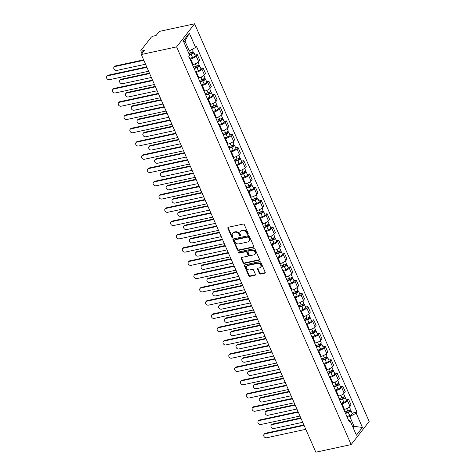 <?xml version="1.0" encoding="UTF-8"?>
<svg xmlns="http://www.w3.org/2000/svg" width="476" height="476" viewBox="0 0 476 476"><rect width="100%" height="100%" fill="white"/><g stroke="black" fill="none" stroke-linecap="round" stroke-linejoin="round"><path stroke-width="0.71" d="M247.895 234.293A0.678 0.541 -142.1 0 0 248.21 233.585L244.319 224.72A0.964 0.779 -142.1 0 0 243.129 224.065L228.349 227.254A0.964 0.779 -142.1 0 0 227.897 228.266L231.788 237.131A0.678 0.541 -142.1 0 0 232.937 236.881L232.431 235.739A3.094 2.487 -142.1 0 1 232.621 233.27A3.094 2.487 -142.1 0 1 233.889 232.496L235.12 232.234A3.094 2.487 -142.1 0 1 238.922 234.335L239.422 235.483A0.678 0.541 -142.1 0 0 240.576 235.233L240.071 234.085A3.094 2.487 -142.1 0 1 240.261 231.622A3.094 2.487 -142.1 0 1 241.528 230.848L242.76 230.586A3.094 2.487 -142.1 0 1 246.556 232.687L247.062 233.835A0.678 0.541 -142.1 0 0 247.895 234.293M248.252 233.835A0.678 0.541 -142.1 0 0 248.264 233.829A0.678 0.541 -142.1 0 1 247.419 233.371L247.062 233.835M228.188 227.308A0.964 0.779 -142.1 0 0 228.254 227.802L232.145 236.667A0.678 0.541 -142.1 0 0 232.99 237.125M240.612 235.483A0.678 0.541 -142.1 0 0 240.63 235.477A0.678 0.541 -142.1 0 1 239.785 235.019L239.422 235.483M259.355 273.408A0.964 0.779 -142.1 0 0 260.539 274.063L264.686 273.17A0.964 0.779 -142.1 0 0 265.144 272.159L260.818 262.312A0.964 0.779 -142.1 0 0 259.634 261.657L244.854 264.846A0.964 0.779 -142.1 0 0 244.396 265.858L248.722 275.705A0.964 0.779 -142.1 0 0 249.906 276.36L254.916 275.283A0.964 0.779 -142.1 0 0 255.368 274.271L253.524 270.053A0.964 0.779 -142.1 0 0 252.334 269.398L249.852 269.934A2.582 2.077 -142.1 0 1 247.056 268.803A2.582 2.077 -142.1 0 1 246.83 266.114A2.582 2.077 -142.1 0 1 247.889 265.471L257.623 263.371A2.582 2.077 -142.1 0 1 260.414 264.495A2.582 2.077 -142.1 0 1 260.64 267.191A2.582 2.077 -142.1 0 1 259.581 267.833L257.956 268.184A0.964 0.779 -142.1 0 0 257.504 269.196L259.355 273.408L259.712 272.944A0.964 0.779 -142.1 0 0 260.902 273.605L265.049 272.706A0.964 0.779 -142.1 0 0 265.209 272.653M351.163 444.578L315.862 452.2L141.289 54.514L176.59 46.892L351.163 444.578L369.156 421.486L194.583 23.8L159.276 31.422L156.092 35.51L153.498 36.069A1.969 0.654 -23.7 0 0 151.106 37.354L140.926 50.42A1.969 0.654 -23.7 0 0 140.795 50.855A1.969 0.654 -23.7 0 0 141.878 50.986L142.657 52.753M253.297 247.217A0.964 0.779 -142.1 0 0 253.75 246.205L249.43 236.358A0.964 0.779 -142.1 0 0 248.24 235.703L233.46 238.892A0.964 0.779 -142.1 0 0 233.008 239.904L237.328 249.751A0.964 0.779 -142.1 0 0 238.518 250.412L253.297 247.217L253.654 246.758A0.964 0.779 -142.1 0 0 253.815 246.705M255.124 249.335L259.444 259.182A0.964 0.779 -142.1 0 1 258.992 260.193L244.212 263.389A0.964 0.779 -142.1 0 1 243.022 262.728L241.171 258.516A0.964 0.779 -142.1 0 1 241.63 257.504L247.621 256.207A0.964 0.779 -142.1 0 0 248.079 255.195L246.854 252.399A0.964 0.779 -142.1 0 0 245.664 251.745L239.422 253.089A0.678 0.541 -142.1 0 1 238.91 251.923L253.934 248.68A0.964 0.779 -142.1 0 1 255.124 249.335M141.289 54.514L144.472 50.426L141.878 50.986M176.59 46.892L194.583 23.8M192.423 64.694L193.095 64.546A4.528 1.499 -23.7 0 0 198.599 61.594L196.136 55.984A4.528 1.499 156.3 0 1 190.632 58.935L189.96 59.083M196.136 55.984L197.237 54.573L194.922 55.073M198.599 61.594L199.7 60.184L197.237 54.573M200.747 68.336L203.056 67.836L201.961 69.246A4.528 1.499 156.3 0 1 196.457 72.197L195.779 72.346M198.242 77.957L198.92 77.808A4.528 1.499 -23.7 0 0 204.424 74.857L205.519 73.447L203.056 67.836M206.566 81.598L208.881 81.099L207.78 82.509A4.528 1.499 156.3 0 1 202.276 85.46L201.604 85.609M204.067 91.219L204.739 91.071A4.528 1.499 -23.7 0 0 210.243 88.119L211.338 86.709L208.881 81.099M212.385 94.861L214.7 94.361L213.605 95.765A4.528 1.499 156.3 0 1 208.101 98.722L207.423 98.871M209.886 104.482L210.565 104.333A4.528 1.499 -23.7 0 0 216.062 101.376L217.163 99.972L214.7 94.361M218.21 108.123L220.519 107.624L219.424 109.028A4.528 1.499 156.3 0 1 213.92 111.985L213.248 112.134M215.711 117.745L216.384 117.596A4.528 1.499 -23.7 0 0 221.887 114.639L222.982 113.234L220.519 107.624M224.029 121.38L226.344 120.886L225.243 122.29A4.528 1.499 156.3 0 1 219.739 125.247L219.067 125.39M221.53 131.001L222.203 130.858A4.528 1.499 -23.7 0 0 227.706 127.901L228.807 126.497L226.344 120.886M229.854 134.643L232.163 134.143L231.068 135.553A4.528 1.499 156.3 0 1 225.565 138.51L224.886 138.653M227.35 144.264L228.028 144.121A4.528 1.499 -23.7 0 0 233.532 141.164L234.626 139.754L232.163 134.143M235.674 147.905L237.988 147.405L236.887 148.815A4.528 1.499 156.3 0 1 231.384 151.773L230.711 151.915M233.175 157.526L233.847 157.383A4.528 1.499 -23.7 0 0 239.351 154.426L240.451 153.016L237.988 147.405M241.499 161.168L243.807 160.668L242.712 162.078A4.528 1.499 156.3 0 1 237.209 165.035L236.53 165.178M238.994 170.789L239.672 170.646A4.528 1.499 -23.7 0 0 245.176 167.689L246.27 166.279L243.807 160.668M247.318 174.43L249.626 173.93L248.531 175.341A4.528 1.499 156.3 0 1 243.028 178.298L242.355 178.44M244.819 184.051L245.491 183.909A4.528 1.499 -23.7 0 0 250.995 180.951L252.09 179.541L249.626 173.93M253.137 187.693L255.451 187.193L254.351 188.603A4.528 1.499 156.3 0 1 248.853 191.554L248.174 191.703M250.638 197.314L251.31 197.165A4.528 1.499 -23.7 0 0 256.814 194.214L257.915 192.804L255.451 187.193M258.962 200.955L261.27 200.455L260.176 201.866A4.528 1.499 156.3 0 1 254.672 204.817L254 204.966M256.463 210.576L257.135 210.428A4.528 1.499 -23.7 0 0 262.639 207.476L263.734 206.066L261.27 200.455M264.781 214.218L267.095 213.718L265.995 215.128A4.528 1.499 156.3 0 1 260.491 218.079L259.819 218.228M262.282 223.839L262.954 223.69A4.528 1.499 -23.7 0 0 268.458 220.739L269.559 219.329L267.095 213.718M270.606 227.48L272.915 226.981L271.82 228.385A4.528 1.499 156.3 0 1 266.316 231.342L265.638 231.491M268.101 237.102L268.779 236.953A4.528 1.499 -23.7 0 0 274.283 233.996L275.378 232.591L272.915 226.981M276.425 240.743L278.74 240.243L277.639 241.647A4.528 1.499 156.3 0 1 272.135 244.605L271.463 244.753M273.926 250.364L274.598 250.215A4.528 1.499 -23.7 0 0 280.102 247.258L281.203 245.854L278.74 240.243M282.244 254L284.559 253.506L283.464 254.91A4.528 1.499 156.3 0 1 277.96 257.867L277.282 258.01M279.745 263.621L280.423 263.478A4.528 1.499 -23.7 0 0 285.921 260.521L287.022 259.117L284.559 253.506M288.069 267.262L290.378 266.762L289.283 268.172A4.528 1.499 156.3 0 1 283.779 271.13L283.107 271.272M285.57 276.883L286.243 276.74A4.528 1.499 -23.7 0 0 291.746 273.783L292.841 272.373L290.378 266.762M293.888 280.525L296.203 280.025L295.102 281.435A4.528 1.499 156.3 0 1 289.598 284.392L288.926 284.535M291.389 290.146L292.062 290.003A4.528 1.499 -23.7 0 0 297.565 287.046L298.666 285.636L296.203 280.025M299.713 293.787L302.022 293.287L300.927 294.698A4.528 1.499 156.3 0 1 295.423 297.655L294.751 297.798M297.208 303.408L297.887 303.266A4.528 1.499 -23.7 0 0 303.39 300.308L304.485 298.898L302.022 293.287M305.532 307.05L307.847 306.55L306.746 307.96A4.528 1.499 156.3 0 1 301.243 310.917L300.57 311.06M303.034 316.671L303.706 316.528A4.528 1.499 -23.7 0 0 309.21 313.571L310.31 312.161L307.847 306.55M311.358 320.312L313.666 319.812L312.571 321.223A4.528 1.499 156.3 0 1 307.068 324.174L306.389 324.323M308.853 329.933L309.531 329.785A4.528 1.499 -23.7 0 0 315.035 326.833L316.129 325.423L313.666 319.812M317.177 333.575L319.485 333.075L318.39 334.485A4.528 1.499 156.3 0 1 312.887 337.436L312.214 337.585M314.678 343.196L315.35 343.047A4.528 1.499 -23.7 0 0 320.854 340.096L321.949 338.686L319.485 333.075M322.996 346.837L325.31 346.338L324.21 347.748A4.528 1.499 156.3 0 1 318.712 350.699L318.033 350.848M320.497 356.459L321.169 356.31A4.528 1.499 -23.7 0 0 326.673 353.359L327.774 351.948L325.31 346.338M328.821 360.1L331.129 359.6L330.035 361.004A4.528 1.499 156.3 0 1 324.531 363.962L323.858 364.11M326.322 369.721L326.994 369.572A4.528 1.499 -23.7 0 0 332.498 366.615L333.593 365.211L331.129 359.6M334.64 373.363L336.954 372.863L335.854 374.267A4.528 1.499 156.3 0 1 330.35 377.224L329.678 377.373M332.141 382.984L332.813 382.835A4.528 1.499 -23.7 0 0 338.317 379.878L339.418 378.474L336.954 372.863M340.465 386.619L342.774 386.125L341.679 387.529A4.528 1.499 156.3 0 1 336.175 390.487L335.497 390.629M337.96 396.24L338.638 396.097A4.528 1.499 -23.7 0 0 344.142 393.14L345.237 391.736L342.774 386.125M346.284 399.882L348.599 399.382L347.498 400.792A4.528 1.499 156.3 0 1 341.994 403.749L341.322 403.892M343.785 409.503L344.457 409.36A4.528 1.499 -23.7 0 0 349.961 406.403L351.062 404.993L348.599 399.382M187.806 51.17L189.281 50.855L184.991 41.079L183.956 42.4M353.085 427.68L354.114 426.353L349.824 416.577L356.167 413.174L362.432 427.454L356.393 435.213L350.122 420.933L349.277 422.016L188.734 56.293L189.579 55.204L183.308 40.924L189.353 33.165L195.624 47.445L189.281 50.855M356.167 413.174L357.012 412.085L196.469 46.362L195.624 47.445M352.639 426.674L354.114 426.353L362.432 427.454M349.824 416.577L347.141 417.154M352.109 413.144L357.012 412.085M350.122 420.933L348.337 419.88M189.353 33.165L184.991 41.079M247.419 233.371L246.919 232.223A3.094 2.487 -142.1 0 0 243.117 230.122L242.76 230.586M240.261 231.622L240.618 231.157A3.094 2.487 -142.1 0 1 241.885 230.39L243.117 230.122M232.621 233.27L232.984 232.806A3.094 2.487 -142.1 0 1 234.246 232.038L235.483 231.77A3.094 2.487 -142.1 0 1 239.279 233.877L239.785 235.019M233.299 238.946A0.964 0.779 -142.1 0 0 233.365 239.446L237.685 249.293A0.964 0.779 -142.1 0 0 238.875 249.948L253.654 246.758M248.68 237.524A0.678 0.541 -142.1 0 0 247.853 237.066L234.876 239.868A0.678 0.541 -142.1 0 0 234.555 240.576L235.09 241.784A3.094 2.487 -142.1 0 0 238.887 243.89L247.758 241.975A3.094 2.487 -142.1 0 0 249.025 241.201A3.094 2.487 -142.1 0 0 249.21 238.738L248.68 237.524L249.043 237.066A0.678 0.541 -142.1 0 0 248.21 236.608L247.853 237.066M234.597 240.035L234.96 239.577A0.678 0.541 -142.1 0 1 235.233 239.404L248.21 236.608M249.025 241.201L249.382 240.743A3.094 2.487 -142.1 0 0 249.573 238.274L249.21 238.738M249.043 237.066L249.573 238.274M241.469 257.558A0.964 0.779 -142.1 0 0 241.534 258.051L243.385 262.264A0.964 0.779 -142.1 0 0 244.569 262.925L259.349 259.735A0.964 0.779 -142.1 0 0 259.509 259.682M248.02 255.969L248.377 255.505A0.964 0.779 -142.1 0 0 248.436 254.737L247.211 251.941A0.964 0.779 -142.1 0 0 246.021 251.28L239.785 252.631L239.422 253.089M238.898 251.929A0.678 0.541 -142.1 0 0 239.785 252.631M253.845 254.868A2.582 2.077 -142.1 0 0 254.904 254.22A2.582 2.077 -142.1 0 0 254.678 251.53A2.582 2.077 -142.1 0 0 251.881 250.4L248.454 251.144A0.964 0.779 -142.1 0 0 248.002 252.155L249.228 254.952A0.964 0.779 -142.1 0 0 250.418 255.606L253.845 254.868M254.904 254.22L255.261 253.762A2.582 2.077 -142.1 0 0 255.041 251.066A2.582 2.077 -142.1 0 0 252.244 249.942L251.881 250.4M248.061 251.382L248.418 250.923A0.964 0.779 -142.1 0 1 248.817 250.679L252.244 249.942M257.802 268.238A0.964 0.779 -142.1 0 0 257.861 268.732L259.712 272.944M260.64 267.191L260.997 266.727A2.582 2.077 -142.1 0 0 260.777 264.037A2.582 2.077 -142.1 0 0 257.98 262.907L257.623 263.371M246.83 266.114L247.193 265.65A2.582 2.077 -142.1 0 1 248.252 265.007L257.98 262.907M244.694 264.9A0.964 0.779 -142.1 0 0 244.759 265.394L249.079 275.241A0.964 0.779 -142.1 0 0 250.269 275.901L255.273 274.819A0.964 0.779 -142.1 0 0 255.434 274.765M189.299 54.562L191.352 53.889A1.178 0.393 -23.7 0 0 192.59 52.937A1.178 0.393 -23.7 0 0 191.941 52.86L192.405 52.259A2.463 0.815 -23.7 0 1 193.762 52.425L195.106 55.484A2.463 0.815 -23.7 0 1 192.536 57.465L189.662 58.411M189.478 54.972L191.191 54.407A2.463 0.815 -23.7 0 0 193.762 52.425M191.757 52.443L192.209 53.467M143.835 60.309L114.972 66.545A2.261 1.821 -142.1 0 0 114.044 67.11A2.261 1.821 -142.1 0 0 114.24 69.466A2.261 1.821 -142.1 0 0 116.685 70.454L145.549 64.224M188.841 53.526L190.555 52.961A2.463 0.815 -23.7 0 0 193.125 50.98L192.346 49.206M114.044 67.11L114.508 66.509A2.261 1.821 37.9 0 1 115.436 65.944L143.633 59.857M146.911 67.33L107.772 75.779A2.261 1.821 -142.1 0 0 106.844 76.344L107.314 75.743A2.261 1.821 37.9 0 1 108.242 75.178L146.715 66.872M106.844 76.344A2.261 1.821 -142.1 0 0 107.04 78.701A2.261 1.821 -142.1 0 0 109.492 79.688L148.631 71.239M193.964 68.205L197.177 67.152A1.178 0.393 -23.7 0 0 198.409 66.2A1.178 0.393 -23.7 0 0 197.76 66.122L198.23 65.521A2.463 0.815 -23.7 0 1 199.581 65.688L200.926 68.746A2.463 0.815 -23.7 0 1 198.355 70.728L195.487 71.668M194.143 68.609L197.01 67.669A2.463 0.815 -23.7 0 0 199.581 65.688M197.576 65.706L198.028 66.729M149.654 73.572L120.791 79.807A2.261 1.821 -142.1 0 0 119.863 80.373A2.261 1.821 -142.1 0 0 120.059 82.729A2.261 1.821 -142.1 0 0 122.505 83.716L151.374 77.487M193.506 67.164L196.38 66.224A2.463 0.815 -23.7 0 0 198.95 64.242L198.04 62.172M119.863 80.373L120.333 79.772A2.261 1.821 37.9 0 1 121.261 79.206L149.458 73.12M199.783 81.467L202.996 80.414A1.178 0.393 -23.7 0 0 204.234 79.462A1.178 0.393 -23.7 0 0 203.579 79.379L204.049 78.784A2.463 0.815 -23.7 0 1 205.406 78.945L206.745 82.009A2.463 0.815 -23.7 0 1 204.174 83.99L201.306 84.93M199.962 81.872L202.835 80.932A2.463 0.815 -23.7 0 0 205.406 78.945M203.401 78.968L203.853 79.992M155.479 86.834L126.61 93.07A2.261 1.821 -142.1 0 0 125.688 93.629A2.261 1.821 -142.1 0 0 125.878 95.991A2.261 1.821 -142.1 0 0 128.33 96.979L157.193 90.749M199.331 80.426L202.199 79.486A2.463 0.815 -23.7 0 0 204.769 77.505L203.859 75.434M125.688 93.629L126.152 93.034A2.261 1.821 37.9 0 1 127.08 92.469L155.277 86.382M152.736 80.593L113.597 89.042A2.261 1.821 -142.1 0 0 112.669 89.607L113.133 89.006A2.261 1.821 37.9 0 1 114.061 88.441L152.534 80.135M112.669 89.607A2.261 1.821 -142.1 0 0 112.866 91.963A2.261 1.821 -142.1 0 0 115.311 92.951L154.45 84.502M158.556 93.855L119.416 102.304A2.261 1.821 -142.1 0 0 118.488 102.87L118.958 102.269A2.261 1.821 37.9 0 1 119.887 101.703L158.359 93.397M118.488 102.87A2.261 1.821 -142.1 0 0 118.685 105.226A2.261 1.821 -142.1 0 0 121.136 106.213L160.275 97.764M205.608 94.73L208.821 93.677A1.178 0.393 -23.7 0 0 210.053 92.725A1.178 0.393 -23.7 0 0 209.404 92.641L209.874 92.041A2.463 0.815 -23.7 0 1 211.225 92.207L212.57 95.271A2.463 0.815 -23.7 0 1 209.999 97.253L207.125 98.193M205.787 95.135L208.655 94.194A2.463 0.815 -23.7 0 0 211.225 92.207M209.22 92.225L209.672 93.254M161.299 100.097L132.435 106.332A2.261 1.821 -142.1 0 0 131.507 106.892A2.261 1.821 -142.1 0 0 131.703 109.254A2.261 1.821 -142.1 0 0 134.149 110.242L163.018 104.006M205.15 93.689L208.018 92.749A2.463 0.815 -23.7 0 0 210.588 90.761L209.684 88.697M131.507 106.892L131.977 106.291A2.261 1.821 37.9 0 1 132.899 105.731L161.096 99.645M211.427 107.992L214.64 106.939A1.178 0.393 -23.7 0 0 215.878 105.987A1.178 0.393 -23.7 0 0 215.223 105.904L215.693 105.303A2.463 0.815 -23.7 0 1 217.044 105.47L218.389 108.534A2.463 0.815 -23.7 0 1 215.818 110.515L212.95 111.455M211.606 108.397L214.474 107.457A2.463 0.815 -23.7 0 0 217.044 105.47M215.045 105.488L215.491 106.517M167.118 113.359L138.254 119.589A2.261 1.821 -142.1 0 0 137.326 120.154A2.261 1.821 -142.1 0 0 137.522 122.516A2.261 1.821 -142.1 0 0 139.974 123.504L168.837 117.269M210.969 106.951L213.843 106.011A2.463 0.815 -23.7 0 0 216.413 104.024L215.503 101.959M137.326 120.154L137.796 119.553A2.261 1.821 37.9 0 1 138.724 118.994L166.921 112.901M217.252 121.255L220.465 120.202A1.178 0.393 -23.7 0 0 221.697 119.25A1.178 0.393 -23.7 0 0 221.048 119.167L221.513 118.566A2.463 0.815 -23.7 0 1 222.869 118.732L224.214 121.791A2.463 0.815 -23.7 0 1 221.643 123.778L218.77 124.718M217.431 121.66L220.299 120.72A2.463 0.815 -23.7 0 0 222.869 118.732M220.864 118.75L221.316 119.779M172.943 126.622L144.079 132.852A2.261 1.821 -142.1 0 0 143.151 133.417A2.261 1.821 -142.1 0 0 143.347 135.779A2.261 1.821 -142.1 0 0 145.793 136.767L174.656 130.531M216.794 120.214L219.662 119.274A2.463 0.815 -23.7 0 0 222.232 117.286L221.328 115.222M143.151 133.417L143.615 132.816A2.261 1.821 37.9 0 1 144.543 132.251L172.74 126.164M164.381 107.118L125.236 115.567A2.261 1.821 -142.1 0 0 124.313 116.132L124.777 115.531A2.261 1.821 37.9 0 1 125.706 114.966L164.178 106.66M124.313 116.132A2.261 1.821 -142.1 0 0 124.504 118.488A2.261 1.821 -142.1 0 0 126.955 119.476L166.094 111.027M170.2 120.374L131.061 128.829A2.261 1.821 -142.1 0 0 130.132 129.389L130.602 128.794A2.261 1.821 37.9 0 1 131.525 128.228L169.997 119.922M130.132 129.389A2.261 1.821 -142.1 0 0 130.329 131.751A2.261 1.821 -142.1 0 0 132.774 132.739L171.919 124.29M176.025 133.637L136.88 142.092A2.261 1.821 -142.1 0 0 135.952 142.651L136.422 142.05A2.261 1.821 37.9 0 1 137.35 141.491L175.822 133.185M135.952 142.651A2.261 1.821 -142.1 0 0 136.148 145.013A2.261 1.821 -142.1 0 0 138.599 146.001L177.738 137.552M181.844 146.9L142.705 155.349A2.261 1.821 -142.1 0 0 141.777 155.914L142.241 155.313A2.261 1.821 37.9 0 1 143.169 154.754L181.642 146.447M141.777 155.914A2.261 1.821 -142.1 0 0 141.973 158.276A2.261 1.821 -142.1 0 0 144.418 159.264L183.558 150.809M187.663 160.162L148.524 168.611A2.261 1.821 -142.1 0 0 147.596 169.176L148.066 168.575A2.261 1.821 37.9 0 1 148.994 168.01L187.467 159.704M147.596 169.176A2.261 1.821 -142.1 0 0 147.792 171.538A2.261 1.821 -142.1 0 0 150.243 172.526L189.383 164.071M193.488 173.425L154.349 181.874A2.261 1.821 -142.1 0 0 153.421 182.439L153.885 181.838A2.261 1.821 37.9 0 1 154.813 181.273L193.286 172.966M153.421 182.439A2.261 1.821 -142.1 0 0 153.611 184.795A2.261 1.821 -142.1 0 0 156.063 185.789L195.202 177.334M199.307 186.687L160.168 195.136A2.261 1.821 -142.1 0 0 159.24 195.701L159.71 195.1A2.261 1.821 37.9 0 1 160.638 194.535L199.111 186.229M159.24 195.701A2.261 1.821 -142.1 0 0 159.436 198.058A2.261 1.821 -142.1 0 0 161.882 199.045L201.027 190.596M205.132 199.95L165.987 208.399A2.261 1.821 -142.1 0 0 165.065 208.964L165.529 208.363A2.261 1.821 37.9 0 1 166.457 207.798L204.93 199.492M165.065 208.964A2.261 1.821 -142.1 0 0 165.255 211.32A2.261 1.821 -142.1 0 0 167.707 212.308L206.846 203.859M210.951 213.212L171.812 221.661A2.261 1.821 -142.1 0 0 170.884 222.227L171.354 221.626A2.261 1.821 37.9 0 1 172.276 221.06L210.749 212.754M170.884 222.227A2.261 1.821 -142.1 0 0 171.08 224.583A2.261 1.821 -142.1 0 0 173.526 225.57L212.671 217.121M216.77 226.475L177.631 234.924A2.261 1.821 -142.1 0 0 176.703 235.489L177.173 234.888A2.261 1.821 37.9 0 1 178.101 234.323L216.574 226.017M176.703 235.489A2.261 1.821 -142.1 0 0 176.899 237.845A2.261 1.821 -142.1 0 0 179.351 238.833L218.49 230.384M222.595 239.737L183.456 248.186A2.261 1.821 -142.1 0 0 182.528 248.752L182.992 248.151A2.261 1.821 37.9 0 1 183.92 247.585L222.393 239.279M182.528 248.752A2.261 1.821 -142.1 0 0 182.725 251.108A2.261 1.821 -142.1 0 0 185.17 252.096L224.309 243.647M228.415 252.994L189.275 261.449A2.261 1.821 -142.1 0 0 188.347 262.008L188.817 261.413A2.261 1.821 37.9 0 1 189.745 260.848L228.218 252.542M188.347 262.008A2.261 1.821 -142.1 0 0 188.544 264.37A2.261 1.821 -142.1 0 0 190.995 265.358L230.134 256.909M234.24 266.257L195.095 274.712A2.261 1.821 -142.1 0 0 194.172 275.271L194.636 274.67A2.261 1.821 37.9 0 1 195.565 274.111L234.037 265.804M194.172 275.271A2.261 1.821 -142.1 0 0 194.363 277.633A2.261 1.821 -142.1 0 0 196.814 278.621L235.953 270.172M240.059 279.519L200.92 287.968A2.261 1.821 -142.1 0 0 199.991 288.533L200.461 287.932A2.261 1.821 37.9 0 1 201.384 287.373L239.856 279.067M199.991 288.533A2.261 1.821 -142.1 0 0 200.188 290.895A2.261 1.821 -142.1 0 0 202.633 291.883L241.778 283.428M245.884 292.782L206.739 301.231A2.261 1.821 -142.1 0 0 205.81 301.796L206.281 301.195A2.261 1.821 37.9 0 1 207.209 300.63L245.681 292.323M205.81 301.796A2.261 1.821 -142.1 0 0 206.007 304.158A2.261 1.821 -142.1 0 0 208.458 305.146L247.597 296.691M251.703 306.044L212.564 314.493A2.261 1.821 -142.1 0 0 211.636 315.058L212.1 314.457A2.261 1.821 37.9 0 1 213.028 313.892L251.501 305.586M211.636 315.058A2.261 1.821 -142.1 0 0 211.832 317.415A2.261 1.821 -142.1 0 0 214.277 318.408L253.416 309.953M257.522 319.307L218.383 327.756A2.261 1.821 -142.1 0 0 217.455 328.321L217.925 327.72A2.261 1.821 37.9 0 1 218.853 327.155L257.326 318.849M217.455 328.321A2.261 1.821 -142.1 0 0 217.651 330.677A2.261 1.821 -142.1 0 0 220.102 331.665L259.241 323.216M263.347 332.569L224.208 341.018A2.261 1.821 -142.1 0 0 223.28 341.584L223.744 340.983A2.261 1.821 37.9 0 1 224.672 340.417L263.145 332.111M223.28 341.584A2.261 1.821 -142.1 0 0 223.476 343.94A2.261 1.821 -142.1 0 0 225.921 344.927L265.061 336.478M269.166 345.832L230.027 354.281A2.261 1.821 -142.1 0 0 229.099 354.846L229.569 354.245A2.261 1.821 37.9 0 1 230.497 353.68L268.97 345.374M229.099 354.846A2.261 1.821 -142.1 0 0 229.295 357.202A2.261 1.821 -142.1 0 0 231.741 358.19L270.886 349.741M223.071 134.518L226.284 133.458A1.178 0.393 -23.7 0 0 227.516 132.506A1.178 0.393 -23.7 0 0 226.868 132.429L227.338 131.828A2.463 0.815 -23.7 0 1 228.688 131.995L230.033 135.053A2.463 0.815 -23.7 0 1 227.463 137.04L224.595 137.981M223.25 134.922L226.118 133.976A2.463 0.815 -23.7 0 0 228.688 131.995M226.683 132.013L227.135 133.042M178.762 139.885L149.898 146.114A2.261 1.821 -142.1 0 0 148.97 146.679A2.261 1.821 -142.1 0 0 149.166 149.036A2.261 1.821 -142.1 0 0 151.618 150.023L180.481 143.794M222.613 133.476L225.487 132.536A2.463 0.815 -23.7 0 0 228.058 130.549L227.147 128.484M148.97 146.679L149.44 146.078A2.261 1.821 37.9 0 1 150.368 145.513L178.565 139.426M228.891 147.774L232.104 146.721A1.178 0.393 -23.7 0 0 233.341 145.769A1.178 0.393 -23.7 0 0 232.693 145.692L233.157 145.091A2.463 0.815 -23.7 0 1 234.513 145.257L235.852 148.316A2.463 0.815 -23.7 0 1 233.282 150.303L230.414 151.243M229.069 148.185L231.943 147.239A2.463 0.815 -23.7 0 0 234.513 145.257M232.508 145.275L232.96 146.305M184.587 153.147L155.717 159.377A2.261 1.821 -142.1 0 0 154.795 159.942A2.261 1.821 -142.1 0 0 154.986 162.298A2.261 1.821 -142.1 0 0 157.437 163.286L186.3 157.056M228.438 146.739L231.306 145.793A2.463 0.815 -23.7 0 0 233.877 143.811L232.966 141.747M154.795 159.942L155.259 159.341A2.261 1.821 37.9 0 1 156.188 158.776L184.385 152.689M234.716 161.037L237.929 159.984A1.178 0.393 -23.7 0 0 239.16 159.032A1.178 0.393 -23.7 0 0 238.512 158.954L238.982 158.353A2.463 0.815 -23.7 0 1 240.332 158.52L241.677 161.578A2.463 0.815 -23.7 0 1 239.107 163.565L236.239 164.506M234.894 161.441L237.762 160.501A2.463 0.815 -23.7 0 0 240.332 158.52M238.327 158.538L238.779 159.567M190.406 166.41L161.542 172.639A2.261 1.821 -142.1 0 0 160.614 173.204A2.261 1.821 -142.1 0 0 160.811 175.561A2.261 1.821 -142.1 0 0 163.256 176.548L192.125 170.319M234.257 160.001L237.125 159.055A2.463 0.815 -23.7 0 0 239.696 157.074L238.791 155.003M160.614 173.204L161.084 172.604A2.261 1.821 37.9 0 1 162.013 172.038L190.204 165.951M240.535 174.299L243.748 173.246A1.178 0.393 -23.7 0 0 244.985 172.294A1.178 0.393 -23.7 0 0 244.331 172.217L244.801 171.616A2.463 0.815 -23.7 0 1 246.151 171.782L247.496 174.841A2.463 0.815 -23.7 0 1 244.926 176.822L242.058 177.768M240.713 174.704L243.587 173.764A2.463 0.815 -23.7 0 0 246.151 171.782M244.152 171.8L244.605 172.83M196.231 179.672L167.362 185.902A2.261 1.821 -142.1 0 0 166.433 186.467A2.261 1.821 -142.1 0 0 166.63 188.823A2.261 1.821 -142.1 0 0 169.081 189.811L197.945 183.581M240.082 173.258L242.95 172.318A2.463 0.815 -23.7 0 0 245.521 170.337L244.61 168.266M166.433 186.467L166.903 185.866A2.261 1.821 37.9 0 1 167.832 185.301L196.029 179.214M246.36 187.562L249.573 186.509A1.178 0.393 -23.7 0 0 250.804 185.557A1.178 0.393 -23.7 0 0 250.156 185.479L250.62 184.878A2.463 0.815 -23.7 0 1 251.977 185.045L253.321 188.103A2.463 0.815 -23.7 0 1 250.751 190.085L247.877 191.031M246.538 187.966L249.406 187.026A2.463 0.815 -23.7 0 0 251.977 185.045M249.971 185.063L250.424 186.086M202.05 192.929L173.187 199.164A2.261 1.821 -142.1 0 0 172.258 199.73A2.261 1.821 -142.1 0 0 172.455 202.086A2.261 1.821 -142.1 0 0 174.9 203.073L203.764 196.844M245.902 186.521L248.769 185.58A2.463 0.815 -23.7 0 0 251.34 183.599L250.435 181.529M172.258 199.73L172.728 199.129A2.261 1.821 37.9 0 1 173.651 198.563L201.848 192.477M252.179 200.824L255.392 199.771A1.178 0.393 -23.7 0 0 256.623 198.819A1.178 0.393 -23.7 0 0 255.975 198.742L256.445 198.141A2.463 0.815 -23.7 0 1 257.796 198.308L259.14 201.366A2.463 0.815 -23.7 0 1 256.57 203.347L253.702 204.287M252.357 201.229L255.225 200.289A2.463 0.815 -23.7 0 0 257.796 198.308M255.796 198.325L256.243 199.349M207.869 206.191L179.006 212.427A2.261 1.821 -142.1 0 0 178.078 212.992A2.261 1.821 -142.1 0 0 178.274 215.348A2.261 1.821 -142.1 0 0 180.725 216.336L209.589 210.106M251.721 199.783L254.595 198.843A2.463 0.815 -23.7 0 0 257.165 196.862L256.255 194.791M178.078 212.992L178.548 212.391A2.261 1.821 37.9 0 1 179.476 211.826L207.673 205.739M258.004 214.087L261.217 213.034A1.178 0.393 -23.7 0 0 262.449 212.082A1.178 0.393 -23.7 0 0 261.8 211.999L262.264 211.404A2.463 0.815 -23.7 0 1 263.621 211.564L264.965 214.628A2.463 0.815 -23.7 0 1 262.395 216.61L259.521 217.55M258.176 214.492L261.05 213.551A2.463 0.815 -23.7 0 0 263.621 211.564M261.616 211.588L262.068 212.611M213.694 219.454L184.831 225.689A2.261 1.821 -142.1 0 0 183.903 226.249A2.261 1.821 -142.1 0 0 184.099 228.611A2.261 1.821 -142.1 0 0 186.544 229.599L215.408 223.369M257.546 213.046L260.414 212.106A2.463 0.815 -23.7 0 0 262.984 210.124L262.08 208.054M183.903 226.249L184.367 225.654A2.261 1.821 37.9 0 1 185.295 225.089L213.492 219.002M263.823 227.35L267.036 226.296A1.178 0.393 -23.7 0 0 268.268 225.344A1.178 0.393 -23.7 0 0 267.619 225.261L268.089 224.66A2.463 0.815 -23.7 0 1 269.44 224.827L270.784 227.891A2.463 0.815 -23.7 0 1 268.214 229.872L265.346 230.812M264.001 227.754L266.869 226.814A2.463 0.815 -23.7 0 0 269.44 224.827M267.435 224.845L267.887 225.874M219.513 232.716L190.65 238.952A2.261 1.821 -142.1 0 0 189.722 239.511A2.261 1.821 -142.1 0 0 189.918 241.873A2.261 1.821 -142.1 0 0 192.369 242.861L221.233 236.626M263.365 226.308L266.239 225.368A2.463 0.815 -23.7 0 0 268.809 223.381L267.899 221.316M189.722 239.511L190.192 238.91A2.261 1.821 37.9 0 1 191.12 238.351L219.317 232.264M269.642 240.612L272.855 239.559A1.178 0.393 -23.7 0 0 274.093 238.607A1.178 0.393 -23.7 0 0 273.444 238.524L273.908 237.923A2.463 0.815 -23.7 0 1 275.265 238.089L276.604 241.154A2.463 0.815 -23.7 0 1 274.033 243.135L271.165 244.075M269.821 241.017L272.694 240.077A2.463 0.815 -23.7 0 0 275.265 238.089M273.26 238.107L273.712 239.136M225.338 245.979L196.469 252.209A2.261 1.821 -142.1 0 0 195.547 252.774A2.261 1.821 -142.1 0 0 195.737 255.136A2.261 1.821 -142.1 0 0 198.189 256.124L227.052 249.888M269.19 239.571L272.058 238.631A2.463 0.815 -23.7 0 0 274.628 236.643L273.718 234.579M195.547 252.774L196.011 252.173A2.261 1.821 37.9 0 1 196.939 251.614L225.136 245.521M275.467 253.875L278.68 252.821A1.178 0.393 -23.7 0 0 279.912 251.869A1.178 0.393 -23.7 0 0 279.263 251.786L279.733 251.185A2.463 0.815 -23.7 0 1 281.084 251.352L282.429 254.41A2.463 0.815 -23.7 0 1 279.858 256.397L276.984 257.337M275.646 254.279L278.514 253.339A2.463 0.815 -23.7 0 0 281.084 251.352M279.079 251.37L279.531 252.399M231.157 259.241L202.294 265.471A2.261 1.821 -142.1 0 0 201.366 266.036A2.261 1.821 -142.1 0 0 201.562 268.399A2.261 1.821 -142.1 0 0 204.008 269.386L232.877 263.151M275.009 252.833L277.877 251.893A2.463 0.815 -23.7 0 0 280.447 249.906L279.543 247.841M201.366 266.036L201.836 265.435A2.261 1.821 37.9 0 1 202.758 264.87L230.955 258.783M281.286 267.137L284.499 266.078A1.178 0.393 -23.7 0 0 285.737 265.126A1.178 0.393 -23.7 0 0 285.082 265.049L285.552 264.448A2.463 0.815 -23.7 0 1 286.903 264.614L288.248 267.673A2.463 0.815 -23.7 0 1 285.677 269.66L282.809 270.6M281.465 267.542L284.333 266.596A2.463 0.815 -23.7 0 0 286.903 264.614M284.904 264.632L285.35 265.662M236.977 272.504L208.113 278.734A2.261 1.821 -142.1 0 0 207.185 279.299A2.261 1.821 -142.1 0 0 207.381 281.655A2.261 1.821 -142.1 0 0 209.833 282.649L238.696 276.413M280.834 266.096L283.702 265.156A2.463 0.815 -23.7 0 0 286.272 263.168L285.362 261.104M207.185 279.299L207.655 278.698A2.261 1.821 37.9 0 1 208.583 278.133L236.78 272.046M287.111 280.394L290.324 279.341A1.178 0.393 -23.7 0 0 291.556 278.389A1.178 0.393 -23.7 0 0 290.907 278.311L291.371 277.71A2.463 0.815 -23.7 0 1 292.728 277.877L294.073 280.935A2.463 0.815 -23.7 0 1 291.502 282.923L288.629 283.863M287.29 280.804L290.158 279.858A2.463 0.815 -23.7 0 0 292.728 277.877M290.723 277.895L291.175 278.924M242.802 285.767L213.938 291.996A2.261 1.821 -142.1 0 0 213.01 292.561A2.261 1.821 -142.1 0 0 213.206 294.918A2.261 1.821 -142.1 0 0 215.652 295.905L244.515 289.676M286.653 279.358L289.521 278.412A2.463 0.815 -23.7 0 0 292.091 276.431L291.187 274.366M213.01 292.561L213.474 291.961A2.261 1.821 37.9 0 1 214.402 291.395L242.599 285.308M292.93 293.656L296.143 292.603A1.178 0.393 -23.7 0 0 297.375 291.651A1.178 0.393 -23.7 0 0 296.726 291.574L297.197 290.973A2.463 0.815 -23.7 0 1 298.547 291.139L299.892 294.198A2.463 0.815 -23.7 0 1 297.321 296.185L294.454 297.125M293.109 294.061L295.977 293.121A2.463 0.815 -23.7 0 0 298.547 291.139M296.542 291.157L296.994 292.187M248.621 299.029L219.757 305.259A2.261 1.821 -142.1 0 0 218.829 305.824A2.261 1.821 -142.1 0 0 219.025 308.18A2.261 1.821 -142.1 0 0 221.477 309.168L250.34 302.938M292.472 292.621L295.346 291.675A2.463 0.815 -23.7 0 0 297.916 289.694L297.006 287.623M218.829 305.824L219.299 305.223A2.261 1.821 37.9 0 1 220.227 304.658L248.424 298.571M298.755 306.919L301.962 305.866A1.178 0.393 -23.7 0 0 303.2 304.914A1.178 0.393 -23.7 0 0 302.552 304.836L303.016 304.235A2.463 0.815 -23.7 0 1 304.372 304.402L305.711 307.46A2.463 0.815 -23.7 0 1 303.141 309.442L300.273 310.388M298.928 307.323L301.802 306.383A2.463 0.815 -23.7 0 0 304.372 304.402M302.367 304.42L302.819 305.449M254.446 312.292L225.582 318.521A2.261 1.821 -142.1 0 0 224.654 319.087A2.261 1.821 -142.1 0 0 224.845 321.443A2.261 1.821 -142.1 0 0 227.296 322.43L256.159 316.201M298.297 305.878L301.165 304.938A2.463 0.815 -23.7 0 0 303.736 302.956L302.831 300.886M224.654 319.087L225.118 318.486A2.261 1.821 37.9 0 1 226.046 317.92L254.243 311.834M304.575 320.181L307.788 319.128A1.178 0.393 -23.7 0 0 309.019 318.176A1.178 0.393 -23.7 0 0 308.371 318.099L308.841 317.498A2.463 0.815 -23.7 0 1 310.191 317.665L311.536 320.723A2.463 0.815 -23.7 0 1 308.966 322.704L306.098 323.65M304.753 320.586L307.621 319.646A2.463 0.815 -23.7 0 0 310.191 317.665M308.186 317.682L308.638 318.706M260.265 325.548L231.401 331.784A2.261 1.821 -142.1 0 0 230.473 332.349A2.261 1.821 -142.1 0 0 230.67 334.705A2.261 1.821 -142.1 0 0 233.115 335.693L261.984 329.463M304.116 319.14L306.984 318.2A2.463 0.815 -23.7 0 0 309.555 316.219L308.65 314.148M230.473 332.349L230.943 331.748A2.261 1.821 37.9 0 1 231.871 331.183L260.063 325.096M310.394 333.444L313.607 332.391A1.178 0.393 -23.7 0 0 314.844 331.439A1.178 0.393 -23.7 0 0 314.19 331.361L314.66 330.76A2.463 0.815 -23.7 0 1 316.016 330.927L317.355 333.985A2.463 0.815 -23.7 0 1 314.785 335.967L311.917 336.907M310.572 333.849L313.446 332.908A2.463 0.815 -23.7 0 0 316.016 330.927M314.011 330.945L314.463 331.968M266.09 338.811L237.221 345.046A2.261 1.821 -142.1 0 0 236.298 345.612A2.261 1.821 -142.1 0 0 236.489 347.968A2.261 1.821 -142.1 0 0 238.94 348.956L267.804 342.726M309.941 332.403L312.809 331.463A2.463 0.815 -23.7 0 0 315.38 329.481L314.469 327.411M236.298 345.612L236.762 345.011A2.261 1.821 37.9 0 1 237.691 344.445L265.888 338.359M316.219 346.707L319.432 345.653A1.178 0.393 -23.7 0 0 320.663 344.701A1.178 0.393 -23.7 0 0 320.015 344.618L320.479 344.023A2.463 0.815 -23.7 0 1 321.835 344.184L323.18 347.248A2.463 0.815 -23.7 0 1 320.61 349.229L317.736 350.169M316.397 347.111L319.265 346.171A2.463 0.815 -23.7 0 0 321.835 344.184M319.83 344.207L320.283 345.231M271.909 352.073L243.046 358.309A2.261 1.821 -142.1 0 0 242.117 358.868A2.261 1.821 -142.1 0 0 242.314 361.23A2.261 1.821 -142.1 0 0 244.759 362.218L273.623 355.988M315.761 345.665L318.628 344.725A2.463 0.815 -23.7 0 0 321.199 342.744L320.294 340.673M242.117 358.868L242.587 358.273A2.261 1.821 37.9 0 1 243.51 357.708L271.707 351.621M322.038 359.969L325.251 358.916A1.178 0.393 -23.7 0 0 326.482 357.964A1.178 0.393 -23.7 0 0 325.834 357.881L326.304 357.28A2.463 0.815 -23.7 0 1 327.655 357.446L328.999 360.51A2.463 0.815 -23.7 0 1 326.429 362.492L323.561 363.432M322.216 360.374L325.084 359.434A2.463 0.815 -23.7 0 0 327.655 357.446M325.655 357.464L326.102 358.493M277.728 365.336L248.865 371.572A2.261 1.821 -142.1 0 0 247.936 372.131A2.261 1.821 -142.1 0 0 248.133 374.493A2.261 1.821 -142.1 0 0 250.584 375.481L279.448 369.245M321.58 358.928L324.453 357.988A2.463 0.815 -23.7 0 0 327.024 356L326.114 353.936M247.936 372.131L248.407 371.53A2.261 1.821 37.9 0 1 249.335 370.971L277.532 364.884M327.863 373.232L331.076 372.178A1.178 0.393 -23.7 0 0 332.308 371.226A1.178 0.393 -23.7 0 0 331.659 371.143L332.123 370.542A2.463 0.815 -23.7 0 1 333.48 370.709L334.824 373.773A2.463 0.815 -23.7 0 1 332.254 375.754L329.38 376.695M328.035 373.636L330.909 372.696A2.463 0.815 -23.7 0 0 333.48 370.709M331.474 370.727L331.927 371.756M283.553 378.598L254.69 384.828A2.261 1.821 -142.1 0 0 253.762 385.393A2.261 1.821 -142.1 0 0 253.958 387.756A2.261 1.821 -142.1 0 0 256.403 388.743L285.267 382.508M327.405 372.19L330.273 371.25A2.463 0.815 -23.7 0 0 332.843 369.263L331.939 367.198M253.762 385.393L254.226 384.792A2.261 1.821 37.9 0 1 255.154 384.233L283.351 378.14M333.682 386.494L336.895 385.441A1.178 0.393 -23.7 0 0 338.127 384.489A1.178 0.393 -23.7 0 0 337.478 384.406L337.948 383.805A2.463 0.815 -23.7 0 1 339.299 383.971L340.643 387.03A2.463 0.815 -23.7 0 1 338.073 389.017L335.205 389.957M333.86 386.899L336.728 385.959A2.463 0.815 -23.7 0 0 339.299 383.971M337.294 383.989L337.746 385.019M289.372 391.861L260.509 398.091A2.261 1.821 -142.1 0 0 259.581 398.656A2.261 1.821 -142.1 0 0 259.777 401.018A2.261 1.821 -142.1 0 0 262.228 402.006L291.092 395.77M333.224 385.453L336.098 384.513A2.463 0.815 -23.7 0 0 338.668 382.525L337.758 380.461M259.581 398.656L260.051 398.055A2.261 1.821 37.9 0 1 260.979 397.49L289.176 391.403M274.991 359.094L235.846 367.543A2.261 1.821 -142.1 0 0 234.924 368.109L235.388 367.508A2.261 1.821 37.9 0 1 236.316 366.942L274.789 358.636M234.924 368.109A2.261 1.821 -142.1 0 0 235.114 370.465A2.261 1.821 -142.1 0 0 237.566 371.453L276.705 363.004M280.81 372.357L241.671 380.806A2.261 1.821 -142.1 0 0 240.743 381.371L241.213 380.77A2.261 1.821 37.9 0 1 242.135 380.205L280.608 371.899M240.743 381.371A2.261 1.821 -142.1 0 0 240.939 383.727A2.261 1.821 -142.1 0 0 243.385 384.715L282.53 376.266M286.629 385.614L247.49 394.068A2.261 1.821 -142.1 0 0 246.562 394.628L247.032 394.033A2.261 1.821 37.9 0 1 247.96 393.468L286.433 385.161M246.562 394.628A2.261 1.821 -142.1 0 0 246.758 396.99A2.261 1.821 -142.1 0 0 249.21 397.978L288.349 389.529M292.454 398.876L253.315 407.331A2.261 1.821 -142.1 0 0 252.387 407.89L252.851 407.289A2.261 1.821 37.9 0 1 253.779 406.73L292.252 398.424M252.387 407.89A2.261 1.821 -142.1 0 0 252.583 410.252A2.261 1.821 -142.1 0 0 255.029 411.24L294.168 402.791M339.501 399.757L342.714 398.698A1.178 0.393 -23.7 0 0 343.952 397.746A1.178 0.393 -23.7 0 0 343.303 397.668L343.767 397.067A2.463 0.815 -23.7 0 1 345.124 397.234L346.463 400.292A2.463 0.815 -23.7 0 1 343.892 402.279L341.024 403.22M339.68 400.161L342.553 399.215A2.463 0.815 -23.7 0 0 345.124 397.234M343.119 397.252L343.571 398.281M295.197 405.124L266.328 411.353A2.261 1.821 -142.1 0 0 265.406 411.918A2.261 1.821 -142.1 0 0 265.596 414.275A2.261 1.821 -142.1 0 0 268.048 415.268L296.911 409.033M339.049 398.715L341.917 397.775A2.463 0.815 -23.7 0 0 344.487 395.788L343.577 393.723M265.406 411.918L265.87 411.318A2.261 1.821 37.9 0 1 266.798 410.752L294.995 404.665M298.274 412.139L259.134 420.588A2.261 1.821 -142.1 0 0 258.206 421.153L258.676 420.552A2.261 1.821 37.9 0 1 259.604 419.993L298.077 411.686M258.206 421.153A2.261 1.821 -142.1 0 0 258.403 423.515A2.261 1.821 -142.1 0 0 260.854 424.503L299.993 416.048M345.326 413.013L348.539 411.96A1.178 0.393 -23.7 0 0 349.771 411.008A1.178 0.393 -23.7 0 0 349.122 410.931L349.592 410.33A2.463 0.815 -23.7 0 1 350.943 410.496L352.288 413.555A2.463 0.815 -23.7 0 1 349.717 415.542L346.849 416.482M345.505 413.424L348.373 412.478A2.463 0.815 -23.7 0 0 350.943 410.496M348.938 410.514L349.39 411.544M301.016 418.386L272.153 424.616A2.261 1.821 -142.1 0 0 271.225 425.181A2.261 1.821 -142.1 0 0 271.421 427.537A2.261 1.821 -142.1 0 0 273.867 428.525L302.736 422.295M344.868 411.978L347.736 411.032A2.463 0.815 -23.7 0 0 350.306 409.051L349.402 406.986M271.225 425.181L271.695 424.58A2.261 1.821 37.9 0 1 272.617 424.015L300.814 417.928M304.099 425.401L264.954 433.85A2.261 1.821 -142.1 0 0 264.031 434.415L264.495 433.815A2.261 1.821 37.9 0 1 265.424 433.249L303.896 424.943M264.031 434.415A2.261 1.821 -142.1 0 0 264.222 436.778A2.261 1.821 -142.1 0 0 266.673 437.765L305.812 429.31M344.142 393.14L341.679 387.529M338.317 379.878L335.854 374.267M332.498 366.615L330.035 361.004M326.673 353.359L324.21 347.748M320.854 340.096L318.39 334.485M315.035 326.833L312.571 321.223M309.21 313.571L306.746 307.96M303.39 300.308L300.927 294.698M297.565 287.046L295.102 281.435M291.746 273.783L289.283 268.172M285.921 260.521L283.464 254.91M280.102 247.258L277.639 241.647M274.283 233.996L271.82 228.385M268.458 220.739L265.995 215.128M262.639 207.476L260.176 201.866M256.814 194.214L254.351 188.603M250.995 180.951L248.531 175.341M245.176 167.689L242.712 162.078M239.351 154.426L236.887 148.815M233.532 141.164L231.068 135.553M227.706 127.901L225.243 122.29M221.887 114.639L219.424 109.028M216.062 101.376L213.605 95.765M210.243 88.119L207.78 82.509M204.424 74.857L201.961 69.246M349.961 406.403L347.498 400.792M344.457 409.36L341.994 403.749M338.638 396.097L336.175 390.487M332.813 382.835L330.35 377.224M326.994 369.572L324.531 363.962M321.169 356.31L318.712 350.699M315.35 343.047L312.887 337.436M309.531 329.785L307.068 324.174M303.706 316.528L301.243 310.917M297.887 303.266L295.423 297.655M292.062 290.003L289.598 284.392M286.243 276.74L283.779 271.13M280.423 263.478L277.96 257.867M274.598 250.215L272.135 244.605M268.779 236.953L266.316 231.342M262.954 223.69L260.491 218.079M257.135 210.428L254.672 204.817M251.31 197.165L248.853 191.554M245.491 183.909L243.028 178.298M239.672 170.646L237.209 165.035M233.847 157.383L231.384 151.773M228.028 144.121L225.565 138.51M222.203 130.858L219.739 125.247M216.384 117.596L213.92 111.985M210.565 104.333L208.101 98.722M204.739 91.071L202.276 85.46M198.92 77.808L196.457 72.197M193.095 64.546L190.632 58.935M246.919 232.223L246.556 232.687M241.885 230.39L241.528 230.848M239.279 233.877L238.922 234.335M235.483 231.77L235.12 232.234M234.246 232.038L233.889 232.496M232.145 236.667L231.788 237.131M228.254 227.802L227.897 228.266M238.875 249.948L238.518 250.412M237.685 249.293L237.328 249.751M233.365 239.446L233.008 239.904M235.233 239.404L234.876 239.868M259.349 259.735L258.992 260.193M244.569 262.925L244.212 263.389M243.385 262.264L243.022 262.728M241.534 258.051L241.171 258.516M248.436 254.737L248.079 255.195M247.211 251.941L246.854 252.399M246.021 251.28L245.664 251.745M248.817 250.679L248.454 251.144M257.861 268.732L257.504 269.196M248.252 265.007L247.889 265.471M255.273 274.819L254.916 275.283M250.269 275.901L249.906 276.36M249.079 275.241L248.722 275.705M244.759 265.394L244.396 265.858M265.049 272.706L264.686 273.17M260.902 273.605L260.539 274.063M191.191 54.407L192.536 57.465M189.561 50.7L190.555 52.961M115.436 65.944L114.972 66.545M107.772 75.779L108.242 75.178M197.01 67.669L198.355 70.728M195.321 63.814L196.38 66.224M121.261 79.206L120.791 79.807M202.835 80.932L204.174 83.99M201.14 77.076L202.199 79.486M127.08 92.469L126.61 93.07M113.597 89.042L114.061 88.441M119.416 102.304L119.887 101.703M208.655 94.194L209.999 97.253M206.965 90.339L208.018 92.749M132.899 105.731L132.435 106.332M214.474 107.457L215.818 110.515M212.784 103.601L213.843 106.011M138.724 118.994L138.254 119.589M220.299 120.72L221.643 123.778M218.609 116.864L219.662 119.274M144.543 132.251L144.079 132.852M125.236 115.567L125.706 114.966M131.061 128.829L131.525 128.228M136.88 142.092L137.35 141.491M142.705 155.349L143.169 154.754M148.524 168.611L148.994 168.01M154.349 181.874L154.813 181.273M160.168 195.136L160.638 194.535M165.987 208.399L166.457 207.798M171.812 221.661L172.276 221.06M177.631 234.924L178.101 234.323M183.456 248.186L183.92 247.585M189.275 261.449L189.745 260.848M195.095 274.712L195.565 274.111M200.92 287.968L201.384 287.373M206.739 301.231L207.209 300.63M212.564 314.493L213.028 313.892M218.383 327.756L218.853 327.155M224.208 341.018L224.672 340.417M230.027 354.281L230.497 353.68M226.118 133.976L227.463 137.04M224.428 130.126L225.487 132.536M150.368 145.513L149.898 146.114M231.943 147.239L233.282 150.303M230.247 143.389L231.306 145.793M156.188 158.776L155.717 159.377M237.762 160.501L239.107 163.565M236.072 156.652L237.125 159.055M162.013 172.038L161.542 172.639M243.587 173.764L244.926 176.822M241.891 169.908L242.95 172.318M167.832 185.301L167.362 185.902M249.406 187.026L250.751 190.085M247.716 183.171L248.769 185.58M173.651 198.563L173.187 199.164M255.225 200.289L256.57 203.347M253.535 196.433L254.595 198.843M179.476 211.826L179.006 212.427M261.05 213.551L262.395 216.61M259.355 209.696L260.414 212.106M185.295 225.089L184.831 225.689M266.869 226.814L268.214 229.872M265.18 222.958L266.239 225.368M191.12 238.351L190.65 238.952M272.694 240.077L274.033 243.135M270.999 236.221L272.058 238.631M196.939 251.614L196.469 252.209M278.514 253.339L279.858 256.397M276.824 249.483L277.877 251.893M202.758 264.87L202.294 265.471M284.333 266.596L285.677 269.66M282.643 262.746L283.702 265.156M208.583 278.133L208.113 278.734M290.158 279.858L291.502 282.923M288.468 276.009L289.521 278.412M214.402 291.395L213.938 291.996M295.977 293.121L297.321 296.185M294.287 289.271L295.346 291.675M220.227 304.658L219.757 305.259M301.802 306.383L303.141 309.442M300.106 302.528L301.165 304.938M226.046 317.92L225.582 318.521M307.621 319.646L308.966 322.704M305.931 315.79L306.984 318.2M231.871 331.183L231.401 331.784M313.446 332.908L314.785 335.967M311.75 329.053L312.809 331.463M237.691 344.445L237.221 345.046M319.265 346.171L320.61 349.229M317.575 342.315L318.628 344.725M243.51 357.708L243.046 358.309M325.084 359.434L326.429 362.492M323.394 355.578L324.453 357.988M249.335 370.971L248.865 371.572M330.909 372.696L332.254 375.754M329.213 368.84L330.273 371.25M255.154 384.233L254.69 384.828M336.728 385.959L338.073 389.017M335.039 382.103L336.098 384.513M260.979 397.49L260.509 398.091M235.846 367.543L236.316 366.942M241.671 380.806L242.135 380.205M247.49 394.068L247.96 393.468M253.315 407.331L253.779 406.73M342.553 399.215L343.892 402.279M340.858 395.366L341.917 397.775M266.798 410.752L266.328 411.353M259.134 420.588L259.604 419.993M348.373 412.478L349.717 415.542M346.683 408.628L347.736 411.032M272.617 424.015L272.153 424.616M264.954 433.85L265.424 433.249M142.003 53.598L140.795 50.855"/></g></svg>
